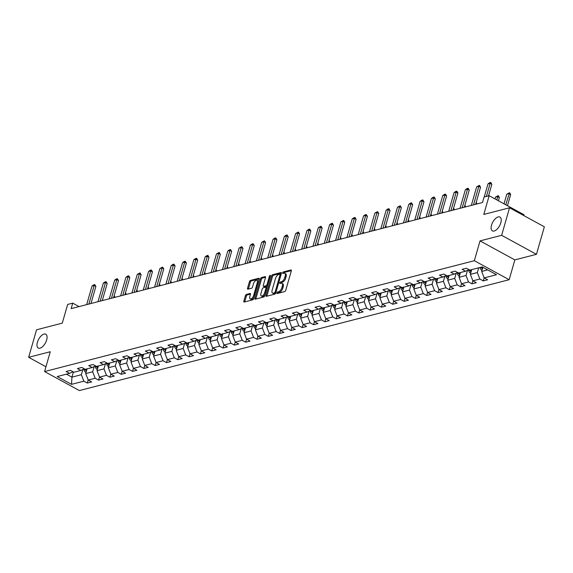 <?xml version="1.0" encoding="UTF-8"?>
<svg xmlns="http://www.w3.org/2000/svg" width="573" height="573" viewBox="0 0 573 573"><rect width="100%" height="100%" fill="white"/><g stroke="black" fill="none" stroke-linecap="round" stroke-linejoin="round"><path stroke-width="0.86" d="M276.866 292.918A0.845 0.415 -61.4 0 0 276.96 293.526A0.845 0.415 -61.4 0 0 277.153 293.541L284.717 291.593A1.203 0.587 -61.4 0 0 285.734 290.325L291.313 270.879A1.203 0.587 -61.4 0 0 291.177 269.998A1.203 0.587 -61.4 0 0 290.912 269.976L283.349 271.931A0.845 0.415 -61.4 0 0 282.632 272.812A0.845 0.415 -61.4 0 0 282.725 273.428A0.845 0.415 -61.4 0 0 282.912 273.443L283.893 273.192A3.861 1.891 -61.4 0 1 284.752 273.257A3.861 1.891 -61.4 0 1 285.182 276.057L284.717 277.683A3.861 1.891 -61.4 0 1 281.443 281.73L280.462 281.98A0.845 0.415 -61.4 0 0 279.753 282.861A0.845 0.415 -61.4 0 0 279.846 283.477A0.845 0.415 -61.4 0 0 280.032 283.492L281.014 283.241A3.861 1.891 -61.4 0 1 281.866 283.313A3.861 1.891 -61.4 0 1 282.296 286.113L281.83 287.732A3.861 1.891 -61.4 0 1 278.564 291.779L277.583 292.029A0.845 0.415 -61.4 0 0 276.866 292.918M46.664 339.925A7.864 3.846 -61.4 0 0 45.79 334.217A7.864 3.846 -61.4 0 0 37.381 342.325A7.864 3.846 -61.4 0 0 38.255 348.033A7.864 3.846 -61.4 0 0 46.664 339.925M500.802 222.79A7.864 3.846 -61.4 0 0 499.935 217.081A7.864 3.846 -61.4 0 0 491.519 225.182A7.864 3.846 -61.4 0 0 492.393 230.89A7.864 3.846 -61.4 0 0 500.802 222.79M246.426 294.415A1.203 0.587 -61.4 0 0 245.409 295.675L243.84 301.133A1.203 0.587 -61.4 0 0 243.976 302.007A1.203 0.587 -61.4 0 0 244.241 302.028L252.643 299.865A1.203 0.587 -61.4 0 0 253.667 298.597L259.247 279.144A1.203 0.587 -61.4 0 0 259.111 278.27A1.203 0.587 -61.4 0 0 258.838 278.249L250.444 280.419A1.203 0.587 -61.4 0 0 249.42 281.68L247.529 288.276A1.203 0.587 -61.4 0 0 247.665 289.15A1.203 0.587 -61.4 0 0 247.93 289.172L251.526 288.24A1.203 0.587 -61.4 0 0 252.55 286.98L253.488 283.707A3.23 1.583 -61.4 0 1 256.933 280.383A3.23 1.583 -61.4 0 1 257.291 282.725L253.624 295.532A3.23 1.583 -61.4 0 1 250.172 298.855A3.23 1.583 -61.4 0 1 249.814 296.513L250.422 294.379A1.203 0.587 -61.4 0 0 250.294 293.505A1.203 0.587 -61.4 0 0 250.021 293.483L246.426 294.415L247.371 294.923A1.203 0.587 -61.4 0 0 246.347 296.191L244.786 301.649A1.203 0.587 -61.4 0 0 244.728 301.907M501.647 235.317L480.031 240.889L514.848 259.891L536.457 254.319L501.647 235.317L509.54 207.791L483.791 214.431L489.156 195.715L484.085 197.026L482.502 202.527L71.152 308.632L72.728 303.131L67.657 304.435L62.285 323.151L36.543 329.797L28.65 357.316L45.955 366.763M480.031 240.889L474.351 260.708L44.579 371.562L50.259 351.743L28.65 357.316M265.979 295.424A1.203 0.587 -61.4 0 0 266.116 296.298A1.203 0.587 -61.4 0 0 266.381 296.32L274.782 294.15A1.203 0.587 -61.4 0 0 275.806 292.889L281.379 273.436A1.203 0.587 -61.4 0 0 281.25 272.562A1.203 0.587 -61.4 0 0 280.978 272.54L272.583 274.703A1.203 0.587 -61.4 0 0 271.559 275.971L265.979 295.424L266.925 295.933A1.203 0.587 -61.4 0 0 266.868 296.198M263.716 297.007L255.314 299.178A1.203 0.587 -61.4 0 1 255.042 299.156A1.203 0.587 -61.4 0 1 254.913 298.275L260.486 278.829A1.203 0.587 -61.4 0 1 261.51 277.561L265.106 276.637A1.203 0.587 -61.4 0 1 265.371 276.659A1.203 0.587 -61.4 0 1 265.507 277.533L263.243 285.418A1.203 0.587 -61.4 0 0 263.379 286.292A1.203 0.587 -61.4 0 0 263.644 286.314L266.03 285.705A1.203 0.587 -61.4 0 0 267.054 284.437L269.41 276.222A0.845 0.415 -61.4 0 1 270.313 275.355A0.845 0.415 -61.4 0 1 270.406 275.971L264.733 295.747A1.203 0.587 -61.4 0 1 263.716 297.007M509.54 207.791L544.35 226.793L536.457 254.319M474.351 260.708L509.161 279.71L79.389 390.564L44.579 371.562M88.178 379.963L87.289 383.043L91.644 381.919L88.206 380.042L95.175 378.252L98.606 380.121L102.961 379.004L99.523 377.127L106.485 375.329L109.923 377.206L114.271 376.081L110.84 374.212L117.802 372.414L121.232 374.291L125.587 373.166L122.149 371.29L129.111 369.492L132.549 371.368L136.897 370.251L133.466 368.375L140.428 366.577L143.859 368.453L148.214 367.329L144.776 365.452L151.738 363.662L155.176 365.531L159.523 364.414L156.092 362.537L163.054 360.739L166.485 362.616L170.84 361.491L167.402 359.615L174.364 357.824L177.802 359.694L182.15 358.576L178.719 356.7L185.681 354.902L189.111 356.778L193.466 355.654L190.035 353.785L196.997 351.987L200.428 353.863L204.783 352.739L201.345 350.862L208.307 349.064L211.745 350.941L216.093 349.817L212.662 347.947L219.624 346.149L223.055 348.026L227.409 346.901L223.971 345.025L230.933 343.234L234.371 345.104L238.719 343.986L235.288 342.11L242.25 340.312L245.681 342.188L250.036 341.064L246.598 339.187L253.56 337.397L256.998 339.266L261.345 338.149L257.914 336.272L264.876 334.474L268.307 336.351L272.662 335.226L269.224 333.357L276.186 331.559L279.624 333.436L283.972 332.311L280.541 330.435L287.503 328.637L290.941 330.514L295.288 329.389L291.858 327.52L298.82 325.722L302.25 327.598L306.605 326.474L303.167 324.597L310.129 322.807L313.567 324.676L317.915 323.559L314.484 321.682L321.446 319.884L324.877 321.761L329.231 320.636L325.793 318.76L332.755 316.969L336.193 318.839L340.541 317.721L337.11 315.845L344.072 314.047L347.503 315.924L351.858 314.799L348.42 312.93L355.382 311.132L358.82 313.008L363.167 311.884L359.737 310.007L366.699 308.21L370.129 310.086L374.484 308.962L371.053 307.092L378.015 305.294L381.446 307.171L385.801 306.046L382.363 304.17L389.325 302.379L392.763 304.249L397.11 303.131L393.68 301.255L400.642 299.457L404.072 301.334L408.427 300.209L404.989 298.332L411.951 296.542L415.389 298.411L419.737 297.294L416.306 295.417L423.268 293.62L426.699 295.496L431.054 294.372L427.616 292.502L434.578 290.704L438.016 292.581L442.363 291.456L438.932 289.58L445.894 287.782L449.325 289.659L453.68 288.534L450.242 286.665L457.204 284.867L460.642 286.744L464.99 285.619L461.559 283.742L468.521 281.952L471.951 283.821L476.306 282.704L472.875 280.827L479.837 279.03L483.268 280.906L487.623 279.782L484.185 277.905L496.512 274.725L482.215 266.925L469.881 270.098L466.451 268.228L462.096 269.346L465.534 271.222L468.986 269.611M87.289 383.043L83.859 381.167L71.532 384.347L57.228 376.54L69.555 373.36L66.124 371.49L70.472 370.366L73.91 372.242L80.872 370.445L77.434 368.568L81.789 367.443L85.219 369.32L92.181 367.522L88.751 365.653L93.098 364.528L96.536 366.405L103.498 364.607L100.067 362.73L104.415 361.613L107.846 363.483L114.815 361.692L111.377 359.815L115.732 358.691L119.163 360.567L126.124 358.77L122.694 356.893L127.041 355.776L130.479 357.645L137.441 355.854L134.003 353.978L138.358 352.853L141.789 354.73L148.751 352.932L145.32 351.063L149.668 349.938L153.106 351.815L160.068 350.017L156.63 348.14L160.984 347.016L164.415 348.893L171.377 347.095L167.946 345.225L172.294 344.101L175.732 345.977L182.694 344.18L179.256 342.303L183.611 341.186L187.042 343.055L194.003 341.264L190.573 339.388L194.927 338.263L198.358 340.14L205.32 338.342L201.889 336.466L206.237 335.348L209.675 337.218L216.637 335.427L213.199 333.55L217.554 332.426L220.985 334.303L227.947 332.505L224.516 330.635L228.863 329.511L232.301 331.387L239.263 329.59L235.825 327.713L240.18 326.589L243.611 328.465L250.573 326.667L247.142 324.798L251.49 323.673L254.928 325.55L261.89 323.752L258.452 321.876L262.806 320.758L266.237 322.628L273.199 320.837L269.768 318.96L274.116 317.836L277.554 319.713L284.516 317.915L281.078 316.038L285.433 314.921L288.864 316.79L295.826 315L292.395 313.123L296.75 311.999L300.18 313.875L307.142 312.077L303.711 310.208L308.059 309.083L311.497 310.96L318.459 309.162L315.021 307.286L319.376 306.161L322.807 308.038L329.769 306.24L326.338 304.37L330.685 303.246L334.123 305.123L341.085 303.325L337.647 301.448L342.002 300.331L345.433 302.2L352.395 300.41L348.964 298.533L353.312 297.408L356.75 299.285L363.712 297.487L360.274 295.611L364.629 294.493L368.059 296.363L375.021 294.572L371.591 292.696L375.938 291.571L379.376 293.448L386.338 291.65L382.907 289.773L387.255 288.656L390.693 290.532L397.655 288.735L394.217 286.858L398.572 285.734L402.002 287.61L408.964 285.812L405.534 283.943L409.881 282.818L413.319 284.695L420.281 282.897L416.843 281.021L421.198 279.896L424.629 281.773L431.591 279.975L428.16 278.106L432.508 276.981L435.946 278.858L442.908 277.06L439.47 275.183L443.824 274.066L447.255 275.935L454.217 274.145L450.786 272.268L455.134 271.144L458.572 273.02L465.534 271.222M94.158 366.605L92.668 371.791L85.706 373.589L87.067 368.847M85.706 373.589L88.206 380.042M92.668 371.791L95.175 378.252M80.872 370.445L84.324 368.833M105.475 363.683L103.985 368.876L97.023 370.667L98.384 365.925M97.023 370.667L99.523 377.127M103.985 368.876L106.485 375.329M92.181 367.522L95.634 365.911M116.785 360.768L115.302 365.954L108.333 367.751L109.694 363.01M108.333 367.751L110.84 374.212M115.302 365.954L117.802 372.414M103.498 364.607L106.95 362.996M128.101 357.846L126.612 363.038L119.65 364.836L121.01 360.088M119.65 364.836L122.149 371.29M126.612 363.038L129.111 369.492M114.815 361.692L118.26 360.073M139.411 354.931L137.928 360.116L130.966 361.914L132.32 357.172M130.966 361.914L133.466 368.375M137.928 360.116L140.428 366.577M126.124 358.77L129.577 357.158M150.728 352.008L149.238 357.201L142.276 358.999L143.637 354.25M142.276 358.999L144.776 365.452M149.238 357.201L151.738 363.662M137.441 355.854L140.894 354.236M162.044 349.093L160.555 354.286L153.593 356.077L154.954 351.335M153.593 356.077L156.092 362.537M160.555 354.286L163.054 360.739M148.751 352.932L152.203 351.321M173.354 346.178L171.864 351.364L164.902 353.161L166.263 348.42M164.902 353.161L167.402 359.615M171.864 351.364L174.364 357.824M160.068 350.017L163.52 348.405M184.671 343.256L183.181 348.448L176.219 350.239L177.58 345.498M176.219 350.239L178.719 356.7M183.181 348.448L185.681 354.902M171.377 347.095L174.829 345.483M195.98 340.341L194.491 345.526L187.529 347.324L188.889 342.582M187.529 347.324L190.035 353.785M194.491 345.526L196.997 351.987M182.694 344.18L186.146 342.568M207.297 337.418L205.807 342.611L198.845 344.409L200.206 339.66M198.845 344.409L201.345 350.862M205.807 342.611L208.307 349.064M194.003 341.264L197.456 339.646M218.607 334.503L217.124 339.689L210.162 341.487L211.516 336.745M210.162 341.487L212.662 347.947M217.124 339.689L219.624 346.149M205.32 338.342L208.773 336.731M229.923 331.581L228.434 336.774L221.472 338.571L222.833 333.823M221.472 338.571L223.971 345.025M228.434 336.774L230.933 343.234M216.637 335.427L220.082 333.808M241.233 328.666L239.75 333.858L232.788 335.649L234.149 330.908M232.788 335.649L235.288 342.11M239.75 333.858L242.25 340.312M227.947 332.505L231.399 330.893M252.55 325.743L251.06 330.936L244.098 332.734L245.459 327.992M244.098 332.734L246.598 339.187M251.06 330.936L253.56 337.397M239.263 329.59L242.716 327.978M263.867 322.828L262.377 328.021L255.415 329.812L256.776 325.07M255.415 329.812L257.914 336.272M262.377 328.021L264.876 334.474M250.573 326.667L254.025 325.056M275.176 319.913L273.686 325.099L266.724 326.897L268.085 322.155M266.724 326.897L269.224 333.357M273.686 325.099L276.186 331.559M261.89 323.752L265.342 322.141M286.493 316.991L285.003 322.184L278.041 323.981L279.402 319.233M278.041 323.981L280.541 330.435M285.003 322.184L287.503 328.637M273.199 320.837L276.652 319.218M297.802 314.076L296.313 319.261L289.351 321.059L290.712 316.317M289.351 321.059L291.858 327.52M296.313 319.261L298.82 325.722M284.516 317.915L287.968 316.303M309.119 311.153L307.629 316.346L300.667 318.144L302.028 313.395M300.667 318.144L303.167 324.597M307.629 316.346L310.129 322.807M295.826 315L299.278 313.381M320.429 308.238L318.946 313.424L311.984 315.222L313.338 310.48M311.984 315.222L314.484 321.682M318.946 313.424L321.446 319.884M307.142 312.077L310.595 310.466M331.746 305.316L330.256 310.509L323.294 312.306L324.655 307.565M323.294 312.306L325.793 318.76M330.256 310.509L332.755 316.969M318.459 309.162L321.911 307.551M343.055 302.401L341.572 307.594L334.611 309.384L335.971 304.643M334.611 309.384L337.11 315.845M341.572 307.594L344.072 314.047M329.769 306.24L333.221 304.628M354.372 299.486L352.882 304.671L345.92 306.469L347.281 301.727M345.92 306.469L348.42 312.93M352.882 304.671L355.382 311.132M341.085 303.325L344.538 301.713M365.689 296.563L364.199 301.756L357.237 303.554L358.598 298.805M357.237 303.554L359.737 310.007M364.199 301.756L366.699 308.21M352.395 300.41L355.847 298.791M376.998 293.648L375.508 298.834L368.546 300.632L369.907 295.89M368.546 300.632L371.053 307.092M375.508 298.834L378.015 305.294M363.712 297.487L367.164 295.876M388.315 290.726L386.825 295.919L379.863 297.716L381.224 292.968M379.863 297.716L382.363 304.17M386.825 295.919L389.325 302.379M375.021 294.572L378.474 292.953M399.625 287.811L398.142 292.996L391.173 294.794L392.534 290.053M391.173 294.794L393.68 301.255M398.142 292.996L400.642 299.457M386.338 291.65L389.79 290.038M410.941 284.888L409.451 290.081L402.49 291.879L403.85 287.137M402.49 291.879L404.989 298.332M409.451 290.081L411.951 296.542M397.655 288.735L401.1 287.123M422.251 281.973L420.768 287.166L413.806 288.957L415.16 284.215M413.806 288.957L416.306 295.417M420.768 287.166L423.268 293.62M408.964 285.812L412.417 284.201M433.568 279.058L432.078 284.244L425.116 286.042L426.477 281.3M425.116 286.042L427.616 292.502M432.078 284.244L434.578 290.704M420.281 282.897L423.734 281.286M444.884 276.136L443.395 281.329L436.433 283.119L437.793 278.378M436.433 283.119L438.932 289.58M443.395 281.329L445.894 287.782M431.591 279.975L435.043 278.363M456.194 273.221L454.704 278.406L447.742 280.204L449.103 275.463M447.742 280.204L450.242 286.665M454.704 278.406L457.204 284.867M442.908 277.06L446.36 275.448M467.511 270.298L466.021 275.491L459.059 277.289L460.42 272.54M459.059 277.289L461.559 283.742M466.021 275.491L468.521 281.952M454.217 274.145L457.669 272.526M478.691 267.827L477.33 272.569L470.369 274.367L471.729 269.625M470.369 274.367L472.875 280.827M477.33 272.569L479.837 279.03M487.68 269.904L481.685 271.452L482.881 267.283M481.685 271.452L484.185 277.905M523.736 215.541L523.973 214.717L489.156 195.715M514.848 259.891L509.161 279.71M79.074 306.591L72.728 303.131M73.416 371.97L71.933 377.141L81.359 374.713L82.849 369.521M66.468 374.162L71.933 377.141L71.532 384.347M81.359 374.713L83.859 381.167M69.555 373.36L73.007 371.748M484.149 277.819L483.268 280.906M472.84 280.741L471.951 283.821M461.523 283.656L460.642 286.744M450.213 286.579L449.325 289.659M438.897 289.494L438.016 292.581M427.587 292.416L426.699 295.496M416.27 295.331L415.389 298.411M404.961 298.247L404.072 301.334M393.644 301.169L392.763 304.249M382.327 304.084L381.446 307.171M371.018 307.006L370.129 310.086M359.701 309.921L358.82 313.008M348.391 312.844L347.503 315.924M337.074 315.759L336.193 318.839M325.765 318.674L324.877 321.761M314.448 321.596L313.567 324.676M303.131 324.511L302.25 327.598M291.822 327.434L290.941 330.514M280.505 330.349L279.624 333.436M269.195 333.271L268.307 336.351M257.879 336.186L256.998 339.266M246.569 339.101L245.681 342.188M235.252 342.024L234.371 345.104M223.943 344.939L223.055 348.026M212.626 347.861L211.745 350.941M201.309 350.776L200.428 353.863M190 353.699L189.111 356.778M178.683 356.614L177.802 359.694M167.373 359.536L166.485 362.616M156.057 362.451L155.176 365.531M144.747 365.366L143.859 368.453M133.43 368.289L132.549 371.368M122.121 371.204L121.232 374.291M110.804 374.126L109.923 377.206M99.487 377.041L98.606 380.121M277.826 293.369A0.845 0.415 -61.4 0 1 278.521 292.545L279.502 292.287A3.861 1.891 -61.4 0 0 282.776 288.248L281.83 287.732M281.866 283.313L282.811 283.821A3.861 1.891 -61.4 0 1 283.241 286.622L282.776 288.248M284.752 273.257L285.691 273.772A3.861 1.891 -61.4 0 1 286.12 276.573L285.655 278.192A3.861 1.891 -61.4 0 1 282.382 282.238L281.407 282.496A0.845 0.415 -61.4 0 0 280.713 283.32M291.371 270.614L284.287 272.44A0.845 0.415 -61.4 0 0 283.592 273.271M281.436 273.178L273.522 275.219A1.203 0.587 -61.4 0 0 272.497 276.487L266.925 295.933M274.431 292.839A0.845 0.415 -61.4 0 0 275.147 291.958L280.047 274.882A0.845 0.415 -61.4 0 0 279.953 274.266A0.845 0.415 -61.4 0 0 279.76 274.252L278.729 274.524A3.861 1.891 -61.4 0 0 275.463 278.564L272.118 290.239A3.861 1.891 -61.4 0 0 272.54 293.039A3.861 1.891 -61.4 0 0 273.4 293.111L274.431 292.839L275.377 293.355A0.845 0.415 -61.4 0 0 275.72 293.118M272.54 293.039L273.486 293.555A3.861 1.891 -61.4 0 0 274.345 293.62L273.4 293.111M275.377 293.355L274.345 293.62M265.564 277.275L262.448 278.077A1.203 0.587 -61.4 0 0 261.431 279.338L255.852 298.791A1.203 0.587 -61.4 0 0 255.802 299.049M264.16 286.593A1.203 0.587 -61.4 0 0 264.318 286.808A1.203 0.587 -61.4 0 0 264.59 286.829L266.975 286.214A1.203 0.587 -61.4 0 0 267.612 285.712M260.901 293.605A3.23 1.583 -61.4 0 0 261.259 295.947A3.23 1.583 -61.4 0 0 264.705 292.624L266.001 288.112A1.203 0.587 -61.4 0 0 265.865 287.238A1.203 0.587 -61.4 0 0 265.6 287.216L263.215 287.832A1.203 0.587 -61.4 0 0 262.19 289.093L260.901 293.605M261.259 295.947L262.198 296.463A3.23 1.583 -61.4 0 0 265.12 294.407M266.968 287.954A1.203 0.587 -61.4 0 0 266.81 287.753L265.865 287.238M250.48 294.121L247.371 294.923M250.172 298.855L251.11 299.371A3.23 1.583 -61.4 0 0 254.032 297.315M258.409 282.066A3.23 1.583 -61.4 0 0 257.879 280.899L256.933 280.383M259.297 278.886L251.382 280.928A1.203 0.587 -61.4 0 0 250.358 282.195L248.467 288.785A1.203 0.587 -61.4 0 0 248.417 289.043M482.015 270.291L481.721 270.198A3.259 2.586 -104.5 0 1 480.067 267.763L480.009 267.491M482.638 268.135A3.259 2.586 -104.5 0 1 482.316 267.183L482.265 266.946M481.384 267.133L481.442 267.412A3.259 2.586 75.5 0 0 482.33 269.203M507.47 205.714L510.672 194.541L508.982 193.617L506.804 194.175L504.032 203.838M506.804 194.175L509.555 192.707L510.672 194.541M505.78 204.79L509.555 192.707M484.235 196.983L487.988 183.904L489.65 182.715L490.739 182.436L490.166 183.339L491.856 184.27L488.525 195.88M487.988 183.904L490.166 183.339L486.413 196.424M490.739 182.436L491.856 184.27M470.705 273.206L470.412 273.113A3.259 2.586 -104.5 0 1 468.75 270.685L468.564 269.804M471.321 271.05A3.259 2.586 -104.5 0 1 470.999 270.105L470.942 269.826M470.068 270.055L470.125 270.327A3.259 2.586 75.5 0 0 471.013 272.125M498.41 200.765L499.362 197.456L497.665 196.532L495.495 197.091L494.979 198.888M495.495 197.091L498.238 195.629L499.362 197.456M496.719 199.841L498.238 195.629M459.388 276.129L459.095 276.028A3.259 2.586 -104.5 0 1 457.44 273.6L457.254 272.727M460.012 273.973A3.259 2.586 -104.5 0 1 459.682 273.02L459.625 272.748M458.758 272.97L458.815 273.249A3.259 2.586 75.5 0 0 459.704 275.04M471.343 205.406L476.672 186.819L479.422 185.351L478.849 186.261L480.546 187.185L475.633 204.303M476.672 186.819L478.849 186.261L473.52 204.848M479.422 185.351L480.546 187.185M460.033 208.328L465.362 189.742L467.024 188.553L468.112 188.273L467.539 189.176L469.23 190.1L464.323 207.218M465.362 189.742L467.539 189.176L462.21 207.763M468.112 188.273L469.23 190.1M448.079 279.044L447.785 278.951A3.259 2.586 -104.5 0 1 446.123 276.523L445.937 275.642M448.695 276.888A3.259 2.586 -104.5 0 1 448.373 275.942L448.315 275.663M447.441 275.892L447.499 276.165A3.259 2.586 75.5 0 0 448.387 277.962M476.507 204.074L476.736 203.293L476.034 202.914M476.22 202.262L476.736 203.293M436.762 281.966L436.468 281.866A3.259 2.586 -104.5 0 1 434.807 279.438L434.628 278.564M437.385 279.803A3.259 2.586 -104.5 0 1 437.056 278.858L436.998 278.585M436.132 278.807L436.189 279.087A3.259 2.586 75.5 0 0 437.077 280.877M465.197 206.996L465.419 206.208L464.724 205.829M464.904 205.184L465.419 206.208M425.453 284.881L425.159 284.788A3.259 2.586 -104.5 0 1 423.497 282.36L423.311 281.479M426.068 282.725A3.259 2.586 -104.5 0 1 425.746 281.78L425.689 281.501M424.815 281.73L424.872 282.002A3.259 2.586 75.5 0 0 425.76 283.793M453.88 209.911L454.11 209.131L453.408 208.751M453.594 208.099L454.11 209.131M448.716 211.244L454.045 192.657L455.707 191.468L456.796 191.189L456.223 192.098L457.92 193.022L453.007 210.141M454.045 192.657L456.223 192.098L450.894 210.685M456.796 191.189L457.92 193.022M437.407 214.166L442.736 195.579L444.397 194.39L445.479 194.111L444.913 195.013L446.603 195.937L441.697 213.056M442.736 195.579L444.913 195.013L439.577 213.6M445.479 194.111L446.603 195.937M426.09 217.081L431.419 198.494L433.081 197.305L434.169 197.026L433.596 197.936L435.287 198.86L430.38 215.971M431.419 198.494L433.596 197.936L428.267 216.522M434.169 197.026L435.287 198.86M414.136 287.796L413.842 287.703A3.259 2.586 -104.5 0 1 412.18 285.275L412.001 284.394M414.752 285.641A3.259 2.586 -104.5 0 1 414.429 284.695L414.372 284.423M413.505 284.645L413.563 284.917A3.259 2.586 75.5 0 0 414.451 286.715M442.571 212.834L442.793 212.046L442.091 211.666M442.277 211.022L442.793 212.046M414.78 219.996L420.109 201.41L421.764 200.228L422.853 199.948L422.28 200.851L423.977 201.775L419.071 218.893M420.109 201.41L422.28 200.851L416.951 219.438M422.853 199.948L423.977 201.775M402.819 290.719L402.533 290.626A3.259 2.586 -104.5 0 1 400.871 288.19L400.685 287.317M403.442 288.563A3.259 2.586 -104.5 0 1 403.12 287.617L403.063 287.338M402.189 287.56L402.246 287.839A3.259 2.586 75.5 0 0 403.134 289.63M431.254 215.749L431.483 214.968L430.781 214.581M430.968 213.937L431.483 214.968M403.464 222.918L408.793 204.332L410.454 203.143L411.543 202.863L410.97 203.766L412.66 204.697L407.754 221.808M408.793 204.332L410.97 203.766L405.641 222.353M411.543 202.863L412.66 204.697M391.509 293.634L391.216 293.541A3.259 2.586 -104.5 0 1 389.554 291.113L389.368 290.232M392.125 291.478A3.259 2.586 -104.5 0 1 391.803 290.532L391.746 290.253M390.879 290.482L390.936 290.755A3.259 2.586 75.5 0 0 391.817 292.552M419.945 218.664L420.167 217.883L419.465 217.504M419.651 216.859L420.167 217.883M392.147 225.834L397.483 207.247L400.226 205.779L399.653 206.688L401.351 207.612L396.444 224.731M397.483 207.247L399.653 206.688L394.324 225.275M400.226 205.779L401.351 207.612M380.193 296.556L379.899 296.456A3.259 2.586 -104.5 0 1 378.244 294.028L378.058 293.154M380.816 294.4A3.259 2.586 -104.5 0 1 380.493 293.448L380.429 293.175M379.562 293.397L379.62 293.677A3.259 2.586 75.5 0 0 380.508 295.467M408.628 221.586L408.85 220.806L408.155 220.419M408.341 219.774L408.85 220.806M380.837 228.756L386.166 210.169L387.828 208.98L388.917 208.701L388.344 209.603L390.034 210.527L385.128 227.646M386.166 210.169L388.344 209.603L383.015 228.19M388.917 208.701L390.034 210.527M368.883 299.471L368.589 299.378A3.259 2.586 -104.5 0 1 366.928 296.95L366.741 296.069M369.499 297.315A3.259 2.586 -104.5 0 1 369.177 296.37L369.119 296.091M368.246 296.32L368.303 296.592A3.259 2.586 75.5 0 0 369.191 298.39M397.318 224.501L397.54 223.721L396.838 223.341M397.025 222.696L397.54 223.721M369.521 231.671L374.849 213.084L377.6 211.616L377.027 212.526L378.724 213.45L373.811 230.568M374.849 213.084L377.027 212.526L371.698 231.112M377.6 211.616L378.724 213.45M357.566 302.394L357.273 302.293A3.259 2.586 -104.5 0 1 355.618 299.865L355.432 298.991M358.189 300.231A3.259 2.586 -104.5 0 1 357.86 299.285L357.803 299.013M356.936 299.235L356.993 299.514A3.259 2.586 75.5 0 0 357.881 301.305M386.001 227.424L386.223 226.636L385.529 226.256M385.708 225.612L386.223 226.636M358.211 234.593L363.54 216.007L365.202 214.818L366.29 214.538L365.717 215.441L367.408 216.365L362.501 233.483M363.54 216.007L365.717 215.441L360.388 234.028M366.29 214.538L367.408 216.365M346.257 305.309L345.963 305.216A3.259 2.586 -104.5 0 1 344.301 302.788L344.115 301.907M346.873 303.153A3.259 2.586 -104.5 0 1 346.55 302.207L346.493 301.928M345.619 302.157L345.677 302.429A3.259 2.586 75.5 0 0 346.565 304.22M374.685 230.339L374.914 229.558L374.212 229.179M374.398 228.527L374.914 229.558M346.894 237.509L352.223 218.922L353.885 217.733L354.974 217.454L354.401 218.363L356.098 219.287L351.185 236.398M352.223 218.922L354.401 218.363L349.072 236.95M354.974 217.454L356.098 219.287M334.94 308.224L334.646 308.131A3.259 2.586 -104.5 0 1 332.985 305.703L332.806 304.822M335.556 306.068A3.259 2.586 -104.5 0 1 335.234 305.123L335.176 304.85M334.31 305.072L334.367 305.345A3.259 2.586 75.5 0 0 335.255 307.142M363.375 233.261L363.597 232.473L362.895 232.094M363.081 231.449L363.597 232.473M335.585 240.424L340.914 221.837L343.657 220.376L343.091 221.278L344.781 222.202L339.875 239.321M340.914 221.837L343.091 221.278L337.755 239.865M343.657 220.376L344.781 222.202M323.63 311.146L323.337 311.053A3.259 2.586 -104.5 0 1 321.675 308.618L321.489 307.744M324.246 308.99A3.259 2.586 -104.5 0 1 323.924 308.045L323.867 307.765M322.993 307.988L323.05 308.267A3.259 2.586 75.5 0 0 323.938 310.057M352.058 236.176L352.288 235.396L351.586 235.009M351.772 234.364L352.288 235.396M324.268 243.346L329.597 224.759L331.258 223.57L332.347 223.291L331.774 224.201L333.465 225.125L328.558 242.236M329.597 224.759L331.774 224.201L326.445 242.78M332.347 223.291L333.465 225.125M312.314 314.061L312.02 313.968A3.259 2.586 -104.5 0 1 310.358 311.54L310.179 310.659M312.93 311.905A3.259 2.586 -104.5 0 1 312.607 310.96L312.55 310.681M311.683 310.91L311.741 311.182A3.259 2.586 75.5 0 0 312.622 312.98M340.749 239.091L340.971 238.311L340.269 237.931M340.455 237.286L340.971 238.311M312.958 246.261L318.287 227.674L321.03 226.206L320.457 227.116L322.155 228.04L317.249 245.158M318.287 227.674L320.457 227.116L315.129 245.702M321.03 226.206L322.155 228.04M300.997 316.984L300.703 316.883A3.259 2.586 -104.5 0 1 299.049 314.455L298.862 313.581M301.62 314.828A3.259 2.586 -104.5 0 1 301.298 313.875L301.24 313.603M300.367 313.825L300.424 314.104A3.259 2.586 75.5 0 0 301.312 315.895M329.432 242.014L329.654 241.233L328.959 240.846M329.146 240.202L329.654 241.233M301.642 249.183L306.97 230.597L308.632 229.408L309.721 229.128L309.148 230.031L310.838 230.955L305.932 248.073M306.97 230.597L309.148 230.031L303.819 248.618M309.721 229.128L310.838 230.955M289.687 319.899L289.394 319.806A3.259 2.586 -104.5 0 1 287.732 317.378L287.546 316.497M290.303 317.743A3.259 2.586 -104.5 0 1 289.981 316.797L289.924 316.518M289.05 316.747L289.114 317.019A3.259 2.586 75.5 0 0 289.995 318.817M318.122 244.929L318.344 244.148L317.643 243.769M317.829 243.124L318.344 244.148M290.325 252.099L295.661 233.512L298.404 232.044L297.831 232.953L299.529 233.877L294.615 250.995M295.661 233.512L297.831 232.953L292.502 251.54M298.404 232.044L299.529 233.877M278.371 322.821L278.077 322.721A3.259 2.586 -104.5 0 1 276.422 320.293L276.236 319.419M278.994 320.658A3.259 2.586 -104.5 0 1 278.664 319.713L278.607 319.44M277.74 319.662L277.798 319.942A3.259 2.586 75.5 0 0 278.686 321.732M306.806 247.851L307.028 247.063L306.333 246.684M306.519 246.039L307.028 247.063M279.015 255.021L284.344 236.434L286.006 235.245L287.094 234.966L286.521 235.868L288.212 236.792L283.306 253.911M284.344 236.434L286.521 235.868L281.193 254.455M287.094 234.966L288.212 236.792M267.061 325.736L266.767 325.643A3.259 2.586 -104.5 0 1 265.106 323.215L264.919 322.334M267.677 323.58A3.259 2.586 -104.5 0 1 267.355 322.635L267.297 322.355M266.424 322.585L266.481 322.857A3.259 2.586 75.5 0 0 267.369 324.647M295.489 250.766L295.718 249.986L295.016 249.606M295.202 248.954L295.718 249.986M267.698 257.936L273.027 239.349L274.689 238.16L275.778 237.881L275.205 238.791L276.902 239.715L271.989 256.826M273.027 239.349L275.205 238.791L269.876 257.377M275.778 237.881L276.902 239.715M255.744 328.651L255.451 328.558A3.259 2.586 -104.5 0 1 253.789 326.13L253.61 325.249M256.367 326.495A3.259 2.586 -104.5 0 1 256.038 325.55L255.981 325.278M255.114 325.5L255.171 325.772A3.259 2.586 75.5 0 0 256.059 327.57M284.179 253.689L284.401 252.901L283.707 252.521M283.886 251.876L284.401 252.901M256.389 260.851L261.718 242.264L264.461 240.803L263.895 241.706L265.586 242.63L260.679 259.748M261.718 242.264L263.895 241.706L258.559 260.292M264.461 240.803L265.586 242.63M244.435 331.574L244.141 331.481A3.259 2.586 -104.5 0 1 242.479 329.045L242.293 328.171M245.051 329.418A3.259 2.586 -104.5 0 1 244.728 328.472L244.671 328.193M243.797 328.415L243.854 328.694A3.259 2.586 75.5 0 0 244.743 330.485M272.863 256.604L273.092 255.823L272.39 255.436M272.576 254.792L273.092 255.823M245.072 263.773L250.401 245.187L252.063 243.998L253.151 243.718L252.578 244.628L254.269 245.552L249.362 262.663M250.401 245.187L252.578 244.628L247.25 263.208M253.151 243.718L254.269 245.552M233.118 334.489L232.824 334.396A3.259 2.586 -104.5 0 1 231.163 331.968L230.983 331.087M233.734 332.333A3.259 2.586 -104.5 0 1 233.412 331.387L233.354 331.108M232.488 331.337L232.545 331.609A3.259 2.586 75.5 0 0 233.433 333.407M261.553 259.519L261.775 258.738L261.073 258.359M261.259 257.714L261.775 258.738M233.763 266.689L239.091 248.102L241.835 246.634L241.262 247.543L242.959 248.467L238.053 265.586M239.091 248.102L241.262 247.543L235.933 266.13M241.835 246.634L242.959 248.467M221.808 337.411L221.515 337.311A3.259 2.586 -104.5 0 1 219.853 334.883L219.667 334.009M222.424 335.255A3.259 2.586 -104.5 0 1 222.102 334.303L222.045 334.03M221.171 334.252L221.228 334.532A3.259 2.586 75.5 0 0 222.116 336.322M250.236 262.441L250.465 261.66L249.764 261.274M249.95 260.629L250.465 261.66M222.446 269.611L227.775 251.024L229.436 249.835L230.525 249.556L229.952 250.458L231.642 251.382L226.736 268.501M227.775 251.024L229.952 250.458L224.623 269.045M230.525 249.556L231.642 251.382M210.492 340.326L210.198 340.233A3.259 2.586 -104.5 0 1 208.536 337.805L208.35 336.924M211.108 338.17A3.259 2.586 -104.5 0 1 210.785 337.225L210.728 336.945M209.861 337.175L209.919 337.447A3.259 2.586 75.5 0 0 210.8 339.245M238.927 265.356L239.149 264.576L238.447 264.196M238.633 263.551L239.149 264.576M211.129 272.526L216.465 253.939L219.208 252.471L218.635 253.381L220.333 254.305L215.427 271.423M216.465 253.939L218.635 253.381L213.306 271.967M219.208 252.471L220.333 254.305M199.175 343.248L198.881 343.148A3.259 2.586 -104.5 0 1 197.227 340.72L197.04 339.846M199.798 341.085A3.259 2.586 -104.5 0 1 199.476 340.14L199.411 339.868M198.544 340.09L198.602 340.369A3.259 2.586 75.5 0 0 199.49 342.16M227.61 268.279L227.832 267.491L227.137 267.111M227.323 266.466L227.832 267.491M199.819 275.448L205.148 256.862L206.81 255.673L207.899 255.393L207.326 256.296L209.016 257.22L204.11 274.338M205.148 256.862L207.326 256.296L201.997 274.882M207.899 255.393L209.016 257.22M187.865 346.164L187.572 346.071A3.259 2.586 -104.5 0 1 185.91 343.642L185.724 342.761M188.481 344.008A3.259 2.586 -104.5 0 1 188.159 343.062L188.102 342.783M187.228 343.012L187.285 343.284A3.259 2.586 75.5 0 0 188.173 345.075M216.3 271.194L216.522 270.413L215.82 270.033M216.007 269.382L216.522 270.413M188.503 278.363L193.832 259.777L195.493 258.588L196.582 258.308L196.009 259.218L197.706 260.142L192.793 277.253M193.832 259.777L196.009 259.218L190.68 277.805M196.582 258.308L197.706 260.142M176.548 349.079L176.255 348.986A3.259 2.586 -104.5 0 1 174.6 346.558L174.414 345.677M177.172 346.923A3.259 2.586 -104.5 0 1 176.842 345.977L176.785 345.705M175.918 345.927L175.975 346.199A3.259 2.586 75.5 0 0 176.864 347.997M204.984 274.116L205.206 273.328L204.511 272.949M204.69 272.304L205.206 273.328M177.193 281.279L182.522 262.692L184.184 261.51L185.272 261.231L184.699 262.133L186.39 263.057L181.483 280.176M182.522 262.692L184.699 262.133L179.37 280.72M185.272 261.231L186.39 263.057M165.239 352.001L164.945 351.908A3.259 2.586 -104.5 0 1 163.284 349.48L163.097 348.599M165.855 349.845A3.259 2.586 -104.5 0 1 165.533 348.9L165.475 348.62M164.601 348.842L164.659 349.122A3.259 2.586 75.5 0 0 165.547 350.912M193.667 277.031L193.896 276.25L193.194 275.864M193.38 275.219L193.896 276.25M165.876 284.201L171.205 265.614L172.867 264.425L173.956 264.146L173.383 265.055L175.08 265.979L170.167 283.091M171.205 265.614L173.383 265.055L168.054 283.642M173.956 264.146L175.08 265.979M153.922 354.916L153.628 354.823A3.259 2.586 -104.5 0 1 151.967 352.395L151.788 351.514M154.538 352.76A3.259 2.586 -104.5 0 1 154.216 351.815L154.158 351.543M153.292 351.765L153.349 352.037A3.259 2.586 75.5 0 0 154.237 353.835M182.357 279.946L182.579 279.166L181.885 278.786M182.064 278.141L182.579 279.166M154.567 287.116L159.896 268.529L162.639 267.068L162.073 267.971L163.763 268.895L158.857 286.013M159.896 268.529L162.073 267.971L156.737 286.557M162.639 267.068L163.763 268.895M142.613 357.839L142.319 357.738A3.259 2.586 -104.5 0 1 140.657 355.31L140.471 354.436M143.229 355.683A3.259 2.586 -104.5 0 1 142.906 354.73L142.849 354.458M141.975 354.68L142.032 354.959A3.259 2.586 75.5 0 0 142.921 356.75M171.041 282.869L171.27 282.088L170.568 281.701M170.754 281.057L171.27 282.088M143.25 290.038L148.579 271.452L150.241 270.263L151.329 269.983L150.756 270.886L152.447 271.81L147.54 288.928M148.579 271.452L150.756 270.886L145.427 289.472M151.329 269.983L152.447 271.81M131.296 360.754L131.002 360.661A3.259 2.586 -104.5 0 1 129.34 358.232L129.161 357.351M131.912 358.598A3.259 2.586 -104.5 0 1 131.589 357.652L131.532 357.373M130.665 357.602L130.723 357.874A3.259 2.586 75.5 0 0 131.604 359.672M159.731 285.784L159.953 285.003L159.251 284.623M159.437 283.979L159.953 285.003M131.94 292.953L137.269 274.367L140.013 272.898L139.44 273.808L141.137 274.732L136.231 291.85M137.269 274.367L139.44 273.808L134.111 292.395M140.013 272.898L141.137 274.732M119.979 363.676L119.693 363.576A3.259 2.586 -104.5 0 1 118.031 361.148L117.845 360.274M120.602 361.513A3.259 2.586 -104.5 0 1 120.28 360.567L120.223 360.295M119.349 360.517L119.406 360.797A3.259 2.586 75.5 0 0 120.294 362.587M148.414 288.706L148.643 287.918L147.941 287.539M148.128 286.894L148.643 287.918M120.624 295.876L125.953 277.289L127.614 276.1L128.703 275.821L128.13 276.723L129.82 277.647L124.914 294.766M125.953 277.289L128.13 276.723L122.801 295.31M128.703 275.821L129.82 277.647M108.669 366.591L108.376 366.498A3.259 2.586 -104.5 0 1 106.714 364.07L106.528 363.189M109.285 364.435A3.259 2.586 -104.5 0 1 108.963 363.49L108.906 363.21M108.032 363.44L108.096 363.712A3.259 2.586 75.5 0 0 108.977 365.502M137.105 291.621L137.327 290.84L136.625 290.461M136.811 289.809L137.327 290.84M109.307 298.791L114.643 280.204L116.298 279.015L117.386 278.736L116.813 279.645L118.511 280.569L113.597 297.681M114.643 280.204L116.813 279.645L111.484 298.232M117.386 278.736L118.511 280.569M97.353 369.506L97.059 369.413A3.259 2.586 -104.5 0 1 95.404 366.985L95.218 366.104M97.976 367.35A3.259 2.586 -104.5 0 1 97.646 366.405L97.589 366.133M96.722 366.355L96.78 366.627A3.259 2.586 75.5 0 0 97.668 368.425M125.788 294.543L126.01 293.756L125.315 293.376M125.501 292.731L126.01 293.756M97.997 301.706L103.326 283.119L104.988 281.937L106.077 281.658L105.504 282.561L107.194 283.485L102.288 300.603M103.326 283.119L105.504 282.561L100.175 301.147M106.077 281.658L107.194 283.485M86.043 372.429L85.749 372.335A3.259 2.586 -104.5 0 1 84.088 369.907L83.902 369.026M86.659 370.273A3.259 2.586 -104.5 0 1 86.337 369.327L86.279 369.048M85.406 369.27L85.463 369.549A3.259 2.586 75.5 0 0 86.351 371.34M114.471 297.459L114.7 296.678L113.998 296.291M114.185 295.647L114.7 296.678M86.681 304.628L92.009 286.042L93.671 284.853L94.76 284.573L94.187 285.483L95.884 286.407L90.971 303.518M92.009 286.042L94.187 285.483L88.858 304.07M94.76 284.573L95.884 286.407M279.502 292.287L278.564 291.779M283.241 286.622L282.296 286.113M281.407 282.496L280.462 281.98M282.382 282.238L281.443 281.73M285.655 278.192L284.717 277.683M286.12 276.573L285.182 276.057M284.287 272.44L283.349 271.931M291.342 270.212L290.912 269.976M278.521 292.545L277.583 292.029M272.497 276.487L271.559 275.971M273.522 275.219L272.583 274.703M281.415 272.777L280.978 272.54M275.95 292.395L275.147 291.958M280.842 275.319L280.047 274.882M255.852 298.791L254.913 298.275M261.431 279.338L260.486 278.829M262.448 278.077L261.51 277.561M265.535 276.874L265.106 276.637M264.59 286.829L263.644 286.314M266.975 286.214L266.03 285.705M267.849 284.874L267.054 284.437M270.205 276.659L269.41 276.222M265.507 293.061L264.705 292.624M266.796 288.548L266.001 288.112M250.458 293.72L250.021 293.483M254.419 295.969L253.624 295.532M258.094 283.162L257.291 282.725M248.467 288.785L247.529 288.276M250.358 282.195L249.42 281.68M251.382 280.928L250.444 280.419M259.275 278.485L258.838 278.249M244.786 301.649L243.84 301.133M246.347 296.191L245.409 295.675M480.067 267.763L481.442 267.412M470.999 270.105L471.643 269.94M468.75 270.685L470.125 270.327M459.682 273.02L460.327 272.855M457.44 273.6L458.815 273.249M448.373 275.942L449.017 275.778M446.123 276.523L447.499 276.165M437.056 278.858L437.7 278.693M434.807 279.438L436.189 279.087M425.746 281.78L426.384 281.608M423.497 282.36L424.872 282.002M414.429 284.695L415.074 284.53M412.18 285.275L413.563 284.917M403.12 287.617L403.757 287.445M400.871 288.19L402.246 287.839M391.803 290.532L392.448 290.368M389.554 291.113L390.936 290.755M380.493 293.448L381.131 293.283M378.244 294.028L379.62 293.677M369.177 296.37L369.821 296.205M366.928 296.95L368.303 296.592M357.86 299.285L358.505 299.12M355.618 299.865L356.993 299.514M346.55 302.207L347.195 302.043M344.301 302.788L345.677 302.429M335.234 305.123L335.878 304.958M332.985 305.703L334.367 305.345M323.924 308.045L324.562 307.873M321.675 308.618L323.05 308.267M312.607 310.96L313.252 310.795M310.358 311.54L311.741 311.182M301.298 313.875L301.935 313.71M299.049 314.455L300.424 314.104M289.981 316.797L290.626 316.633M287.732 317.378L289.114 317.019M278.664 319.713L279.309 319.548M276.422 320.293L277.798 319.942M267.355 322.635L267.999 322.47M265.106 323.215L266.481 322.857M256.038 325.55L256.683 325.385M253.789 326.13L255.171 325.772M244.728 328.472L245.373 328.3M242.479 329.045L243.854 328.694M233.412 331.387L234.056 331.223M231.163 331.968L232.545 331.609M222.102 334.303L222.739 334.138M219.853 334.883L221.228 334.532M210.785 337.225L211.43 337.06M208.536 337.805L209.919 337.447M199.476 340.14L200.113 339.975M197.227 340.72L198.602 340.369M188.159 343.062L188.804 342.898M185.91 343.642L187.285 343.284M176.842 345.977L177.487 345.813M174.6 346.558L175.975 346.199M165.533 348.9L166.177 348.728M163.284 349.48L164.659 349.122M154.216 351.815L154.86 351.65M151.967 352.395L153.349 352.037M142.906 354.73L143.544 354.565M140.657 355.31L142.032 354.959M131.589 357.652L132.234 357.488M129.34 358.232L130.723 357.874M120.28 360.567L120.917 360.403M118.031 361.148L119.406 360.797M108.963 363.49L109.608 363.325M106.714 364.07L108.096 363.712M97.646 366.405L98.291 366.24M95.404 366.985L96.78 366.627M86.337 369.327L86.981 369.155M84.088 369.907L85.463 369.549M280.892 274.782L279.953 274.266M264.318 286.808L263.379 286.292"/></g></svg>
